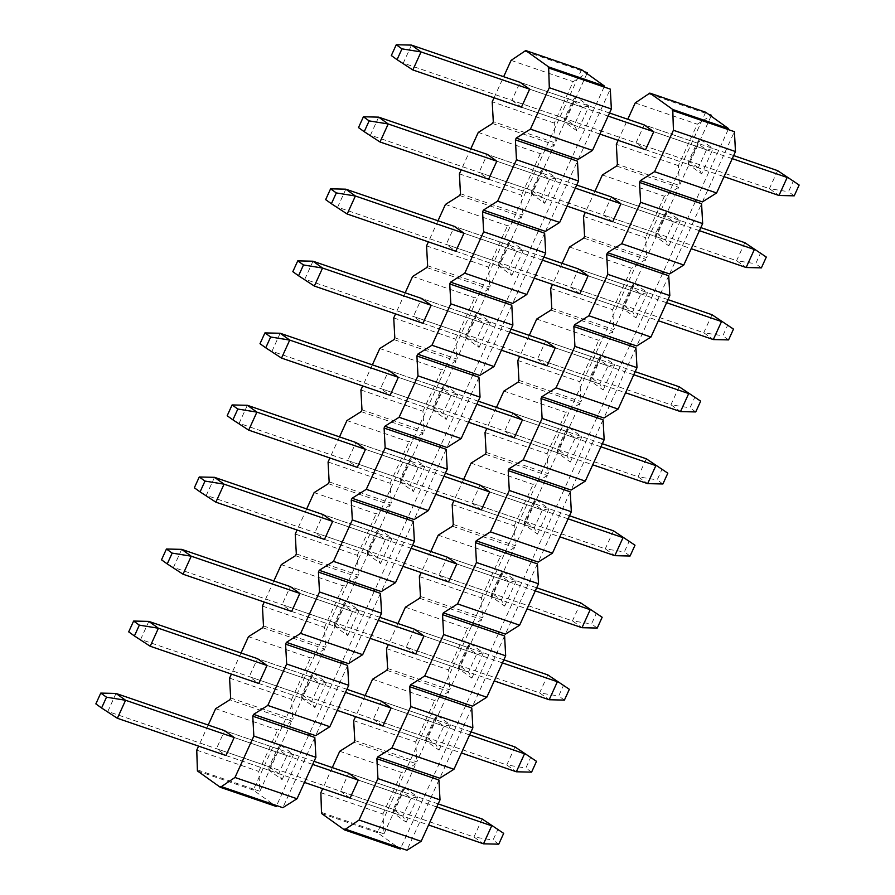 <?xml version="1.0" encoding="UTF-8"?>
<svg xmlns="http://www.w3.org/2000/svg" width="895" height="895" viewBox="0 0 895 895"><rect width="100%" height="100%" fill="white"/><g stroke="black" fill="none" stroke-linecap="round" stroke-linejoin="round"><path stroke-width="0.67" stroke-dasharray="4.47 3.36" d="M586.975 73.558L555.347 142.954L554.273 123.085L573.147 81.658L587.366 72.719M578.282 159.355L610.289 89.12M554.273 123.085L492.216 101.806M494.051 97.79L503.661 76.701M511.09 60.379L573.147 81.658M525.309 51.44L584.357 71.689M581.571 69.687L549.15 140.828L555.347 142.954M575.675 96.515L572.845 100.419L564.633 118.431L564.186 121.731L577.555 131.296L589.044 106.08L575.675 96.515L564.186 121.731M511.884 100.352L521.438 107.176L574.187 125.266L582.388 107.255L572.845 100.419L520.096 82.34L511.884 100.352L564.633 118.431L574.187 125.266L577.555 131.296M608.13 116.081L529.639 89.176L582.388 107.255L589.044 106.08M531.35 193.767L531.798 190.467L540.009 172.466L542.84 168.562L531.35 193.767L544.731 203.333L541.352 197.303L531.798 190.467L479.049 172.388L487.26 154.376L540.009 172.466L549.564 179.291L496.814 161.212L575.306 188.118M544.731 203.333L556.22 178.127L542.84 168.562M556.22 178.127L549.564 179.291L541.352 197.303L488.603 179.213L479.049 172.388M498.526 265.804L498.974 262.503L507.185 244.503L510.016 240.598L498.526 265.804L511.895 275.369L508.528 269.339L498.974 262.503L446.225 244.424L454.436 226.413L507.185 244.503L516.739 251.327L463.99 233.248L542.482 260.154M511.895 275.369L523.385 250.164L510.016 240.598M523.385 250.164L516.739 251.327L508.528 269.339L455.779 251.26L446.225 244.424M465.691 337.84L466.138 334.551L474.35 316.539L477.18 312.635L465.691 337.84L479.071 347.417L475.692 341.375L466.138 334.551L413.389 316.461L421.601 298.449L474.35 316.539L483.904 323.375L431.155 305.284L509.647 332.202M479.071 347.417L490.561 322.2L477.18 312.635M490.561 322.2L483.904 323.375L475.692 341.375L422.943 323.296L413.389 316.461M432.867 409.888L433.314 406.587L441.526 388.575L444.356 384.671L432.867 409.888L446.236 419.453L442.868 413.412L433.314 406.587L380.565 388.497L388.777 370.485L441.526 388.575L451.08 395.411L398.331 377.321L476.822 404.238M446.236 419.453L457.725 394.236L444.356 384.671M457.725 394.236L451.08 395.411L442.868 413.412L390.119 395.333L380.565 388.497M400.031 481.924L400.49 478.624L408.691 460.612L411.521 456.707L400.031 481.924L413.412 491.489L410.033 485.459L400.49 478.624L347.741 460.533L355.942 442.522L408.691 460.612L418.245 467.447L365.496 449.357L443.987 476.274M413.412 491.489L424.901 466.273L411.521 456.707M424.901 466.273L418.245 467.447L410.033 485.459L357.284 467.369L347.741 460.533M367.207 553.96L367.655 550.66L375.866 532.648L378.697 528.744L367.207 553.96L380.576 563.526L377.209 557.495L367.655 550.66L314.906 532.57L323.117 514.569L375.866 532.648L385.421 539.484L332.671 521.393L411.163 548.311M380.576 563.526L392.066 538.309L378.697 528.744M392.066 538.309L385.421 539.484L377.209 557.495L324.46 539.405L314.906 532.57M334.372 625.997L334.831 622.696L343.031 604.684L345.862 600.78L334.372 625.997L347.752 635.562L344.385 629.532L334.831 622.696L282.082 604.606L290.282 586.605L343.031 604.684L352.585 611.52L299.836 593.43L378.328 620.347M347.752 635.562L359.242 610.345L345.862 600.78M359.242 610.345L352.585 611.52L344.385 629.532L291.636 611.442L282.082 604.606M301.548 698.033L301.995 694.733L310.207 676.721L313.037 672.816L301.548 698.033L314.917 707.598L311.55 701.568L301.995 694.733L249.246 676.654L257.458 658.642L310.207 676.721L319.761 683.556L267.012 665.477L345.504 692.383M314.917 707.598L326.418 682.382L313.037 672.816M326.418 682.382L319.761 683.556L311.55 701.568L258.8 683.478L249.246 676.654M268.713 770.069L269.171 766.769L277.372 748.768L280.202 744.864L268.713 770.069L282.093 779.634L278.725 773.604L269.171 766.769L216.422 748.69L224.623 730.678L277.372 748.768L286.926 755.593L234.177 737.514L312.668 764.419M282.093 779.634L293.582 754.429L280.202 744.864M293.582 754.429L286.926 755.593L278.725 773.604L225.976 755.514L216.422 748.69M196.755 750.144L258.812 771.423L259.886 791.292L253.677 789.166L549.15 140.828L493.29 121.675M197.829 770.013L253.677 789.166L253.274 790.072L276.197 806.462M259.886 791.292L291.893 721.057L229.836 699.778M291.893 721.057L277.685 729.996L215.628 708.717M230.664 697.977L292.721 719.256L324.728 649.02L262.671 627.742M229.579 678.108L291.636 699.387L292.721 719.256M324.728 649.02L310.52 657.959L248.463 636.681M263.488 625.941L325.545 647.219L357.553 576.984L295.495 555.706M262.414 606.072L324.471 627.35L325.545 647.219M357.553 576.984L343.344 585.923L281.287 564.644M296.323 553.904L358.38 575.183L390.388 504.948L328.331 483.669M295.238 534.024L357.295 555.303L358.38 575.183M390.388 504.948L376.18 513.887L314.123 492.608M329.147 481.868L391.204 503.147L423.212 432.911L361.155 411.633M328.073 461.988L390.13 483.266L391.204 503.147M423.212 432.911L409.004 441.85L346.947 420.572M361.972 409.832L424.04 431.11L456.047 360.864L393.99 339.597M360.898 389.951L422.955 411.23L424.04 431.11M456.047 360.864L441.839 369.814L379.782 348.535M394.807 337.795L456.864 359.063L488.871 288.828L426.814 267.549M393.733 317.915L455.79 339.194L456.864 359.063M488.871 288.828L474.663 297.778L412.606 276.499M427.631 265.748L489.688 287.026L521.707 216.791L459.65 195.513M426.557 245.879L488.614 267.157L489.688 287.026M521.707 216.791L507.499 225.73L445.43 204.452M460.466 193.712L522.523 214.99L554.531 144.755L492.474 123.476M459.392 173.843L521.449 195.121L522.523 214.99M554.531 144.755L540.323 153.694L478.266 132.415M470.826 148.738L461.216 169.826M540.323 153.694L521.449 195.121M545.447 231.391L577.465 161.156M538.421 231.067L506.413 301.302M544.63 233.192L512.622 303.427M505.597 303.103L473.589 373.338M511.806 305.229L479.798 375.464M472.761 375.139L440.754 445.374M478.97 377.265L446.963 447.5M439.937 447.176L407.93 517.411M446.146 449.301L414.139 519.547M407.102 519.212L375.094 589.458M413.311 521.349L381.304 591.584M374.278 591.259L342.27 661.494M380.487 593.385L348.479 663.62M341.454 663.296L309.435 733.531M347.652 665.421L315.644 735.656M308.618 735.332L276.611 805.567M314.827 737.458L282.82 807.693M258.812 771.423L277.685 729.996M208.188 725.039L198.578 746.128M291.636 699.387L310.52 657.959M241.023 653.003L231.413 674.092M324.471 627.35L343.344 585.923M273.848 580.967L264.238 602.055M357.295 555.303L376.18 513.887M306.683 508.931L297.073 530.019M390.13 483.266L409.004 441.85M339.507 436.894L329.897 457.983M422.955 411.23L441.839 369.814M372.342 364.858L362.732 385.935M455.79 339.194L474.663 297.778M405.166 292.81L395.556 313.899M488.614 267.157L507.499 225.73M438.002 220.774L428.392 241.863M604.08 86.994L572.073 157.229M571.256 159.03L539.249 229.265M197.415 770.919L253.274 790.072M498.75 844.175L493.022 840.069L497.944 829.273M225.976 755.514L304.468 782.431M438.192 803.9L348.737 773.235L401.486 791.314L404.327 787.41L392.838 812.626L406.207 822.192L402.839 816.162L350.09 798.071L428.582 824.989M436.782 806.977L358.291 780.071L411.04 798.15L401.486 791.314L393.285 809.326L340.536 791.247L348.737 773.235M95.855 703.895L117.368 718.282M116.026 693.446L107.814 711.447L473.958 836.993L483.513 843.817M482.159 818.981L473.958 836.993L493.022 840.069M314.067 761.343L224.623 730.678M531.585 772.139L525.857 768.033L530.78 757.226M258.8 683.478L337.292 710.395M471.016 731.864L381.572 701.199L434.321 719.278L437.152 715.374L425.662 740.59L439.042 750.155L435.664 744.125L382.915 726.035L461.406 752.952M469.618 734.94L391.126 708.023L443.875 726.113L434.321 719.278L426.109 737.29L373.36 719.2L381.572 701.199M128.69 631.859L150.203 646.246M148.85 621.399L140.649 639.41L506.783 764.956L516.337 771.781M514.994 746.945L506.783 764.956L525.857 768.033M346.902 689.307L257.458 658.642M564.409 700.103L558.681 695.997L563.604 685.19M291.636 611.442L370.116 638.359M503.851 659.828L414.396 629.163L467.145 647.242L469.987 643.337L458.486 668.554L471.866 678.119L468.499 672.089L415.75 653.999L494.241 680.916M502.442 662.904L423.95 635.987L476.699 654.077L467.145 647.242L458.945 665.253L406.196 647.163L414.396 629.163M161.514 559.822L183.027 574.21M181.685 549.362L173.473 567.374L539.618 692.909L549.172 699.745M547.818 674.908L539.618 692.909L558.681 695.997M379.726 617.27L290.282 586.605M597.245 628.055L591.517 623.96L596.439 613.153M324.46 539.405L402.951 566.322M536.676 587.791L447.231 557.115L499.981 575.205L502.811 571.301L491.321 596.518L504.69 606.083L501.323 600.053L448.574 581.963L527.065 608.88M535.277 590.868L456.786 563.951L509.535 582.041L499.981 575.205L491.769 593.217L439.02 575.127L447.231 557.115M194.338 487.786L215.863 502.173M214.509 477.326L206.309 495.338L572.442 620.873L581.996 627.708M580.654 602.872L572.442 620.873L591.517 623.96M412.561 545.234L323.117 514.569M630.069 556.019L624.341 551.924L629.263 541.117M357.284 467.369L435.775 494.286M569.5 515.755L480.056 485.079L532.805 503.169L535.635 499.265L524.146 524.481L537.526 534.046L534.158 528.005L481.409 509.926L559.901 536.832M568.101 518.832L489.61 491.914L542.359 510.005L532.805 503.169L524.604 521.181L471.855 503.091L480.056 485.079M227.173 415.75L248.687 430.137M247.344 405.29L239.133 423.301L605.277 548.836L614.831 555.672M613.478 530.824L605.277 548.836L624.341 551.924M445.386 473.198L355.942 442.522M662.904 483.982L657.165 479.888L662.099 469.081M390.119 395.333L468.611 422.239M602.335 443.707L512.891 413.042L565.64 431.133L568.47 427.228L556.981 452.434L570.35 462.01L566.982 455.969L514.233 437.89L592.725 464.796M600.937 446.795L522.445 419.878L575.194 437.968L565.64 431.133L557.428 449.145L504.679 431.054L512.891 413.042M259.998 343.702L281.522 358.089M280.169 333.253L271.968 351.265L638.101 476.8L647.656 483.636M646.313 458.788L638.101 476.8L657.165 479.888M478.221 401.161L388.777 370.485M695.728 411.946L690 407.851L694.923 397.044M422.943 323.296L501.435 350.202M635.159 371.671L545.715 341.006L598.464 359.096L601.295 355.192L589.805 380.397L603.185 389.963L599.818 383.933L547.069 365.854L625.549 392.76M633.761 374.748L555.269 347.842L608.018 365.921L598.464 359.096L590.264 377.097L537.515 359.018L545.715 341.006M292.833 271.666L314.346 286.053M313.004 261.217L304.792 279.229L670.937 404.764L680.491 411.599M679.137 386.752L670.937 404.764L690 407.851M511.045 329.114L421.601 298.449M728.564 339.91L722.824 335.804L727.758 325.008M455.779 251.26L534.27 278.166M667.994 299.635L578.55 268.97L631.299 287.06L634.13 283.144L622.64 308.361L636.009 317.926L632.642 311.896L579.893 293.806L658.384 320.723M666.596 302.711L588.104 275.805L640.854 293.884L631.299 287.06L623.088 305.061L570.339 286.982L578.55 268.97M325.657 199.63L347.182 214.017M345.828 189.181L337.628 207.181L703.761 332.727L713.315 339.563M711.972 314.716L703.761 332.727L722.824 335.804M543.88 257.078L454.436 226.413M761.388 267.873L755.66 263.768L760.582 252.961M488.603 179.213L567.094 206.13M700.819 227.598L611.375 196.934L664.124 215.013L666.954 211.108L655.464 236.325L668.845 245.89L665.466 239.86L612.717 221.77L691.208 248.687M699.42 230.675L620.929 203.769L673.678 221.848L664.124 215.013L655.923 233.024L603.174 214.945L611.375 196.934M358.492 127.593L380.006 141.981M378.663 117.133L370.452 135.145L736.596 260.691L746.15 267.515M744.797 242.679L736.596 260.691L755.66 263.768M576.704 185.041L487.26 154.376M794.223 195.837L788.484 191.731L793.418 180.924M521.438 107.176L599.93 134.093M733.654 155.562L644.21 124.897L635.998 142.898L645.552 149.733L724.044 176.651M732.255 158.639L653.764 131.722L706.513 149.812L713.158 148.637L699.789 139.072L688.3 164.288L701.669 173.854L713.158 148.637M391.316 55.557L412.841 69.944M411.487 45.097L403.287 63.109L769.42 188.655L778.974 195.479M777.632 170.643L769.42 188.655L788.484 191.731M609.54 113.005L520.096 82.34M711.089 116.115L679.473 185.511L678.388 165.642L697.272 124.215L711.48 115.276M702.396 201.912L734.403 131.677M678.388 165.642L616.331 144.363M618.165 140.347L627.775 119.259M635.215 102.936L697.272 124.215M649.423 93.997L708.482 114.247M705.685 112.244L673.264 183.385L679.473 185.511M699.789 139.072L696.959 142.976L688.747 160.988L688.3 164.288M645.552 149.733L698.301 167.824L706.513 149.812L696.959 142.976L644.21 124.897M635.998 142.898L688.747 160.988L698.301 167.824L701.669 173.854M668.845 245.89L680.334 220.673L666.954 211.108M680.334 220.673L673.678 221.848L665.466 239.86L655.923 233.024L655.464 236.325M612.717 221.77L603.174 214.945M636.009 317.926L647.499 292.721L634.13 283.144M647.499 292.721L640.854 293.884L632.642 311.896L623.088 305.061L622.64 308.361M579.893 293.806L570.339 286.982M603.185 389.963L614.675 364.757L601.295 355.192M614.675 364.757L608.018 365.921L599.818 383.933L590.264 377.097L589.805 380.397M547.069 365.854L537.515 359.018M570.35 462.01L581.851 436.794L568.47 427.228M581.851 436.794L575.194 437.968L566.982 455.969L557.428 449.145L556.981 452.434M514.233 437.89L504.679 431.054M537.526 534.046L549.015 508.83L535.635 499.265M549.015 508.83L542.359 510.005L534.158 528.005L524.604 521.181L524.146 524.481M481.409 509.926L471.855 503.091M504.69 606.083L516.191 580.866L502.811 571.301M516.191 580.866L509.535 582.041L501.323 600.053L491.769 593.217L491.321 596.518M448.574 581.963L439.02 575.127M471.866 678.119L483.356 652.902L469.987 643.337M483.356 652.902L476.699 654.077L468.499 672.089L458.945 665.253L458.486 668.554M415.75 653.999L406.196 647.163M439.042 750.155L450.532 724.939L437.152 715.374M450.532 724.939L443.875 726.113L435.664 744.125L426.109 737.29L425.662 740.59M382.915 726.035L373.36 719.2M406.207 822.192L417.696 796.975L404.327 787.41M417.696 796.975L411.04 798.15L402.839 816.162L393.285 809.326L392.838 812.626M350.09 798.071L340.536 791.247M320.869 792.701L382.926 813.98L384 833.849L377.802 831.723L673.264 183.385L617.405 164.232M321.943 812.571L377.802 831.723L377.388 832.618L400.311 849.019M384 833.849L416.007 763.614L353.95 742.335M416.007 763.614L401.799 772.553L339.742 751.274M354.778 740.534L416.835 761.813L448.842 691.578L386.785 670.299M353.693 720.665L415.75 741.944L416.835 761.813M448.842 691.578L434.634 700.516L372.577 679.238M387.602 668.498L449.659 689.776L481.667 619.541L419.61 598.263M386.528 648.618L448.585 669.896L449.659 689.776M481.667 619.541L467.458 628.48L405.401 607.202M420.437 596.462L482.494 617.74L514.502 547.505L452.445 526.226M419.352 576.581L481.409 597.86L482.494 617.74M514.502 547.505L500.294 556.444L438.237 535.165M453.262 524.425L515.319 545.704L547.326 475.458L485.269 454.19M452.188 504.545L514.245 525.824L515.319 545.704M547.326 475.458L533.118 484.408L471.061 463.129M486.097 452.389L548.154 473.656L580.161 403.421L518.104 382.143M485.012 432.509L547.069 453.787L548.154 473.656M580.161 403.421L565.953 412.371L503.896 391.093M518.921 380.341L580.978 401.62L612.985 331.385L550.928 310.106M517.847 360.472L579.904 381.751L580.978 401.62M612.985 331.385L598.777 340.324L536.72 319.045M551.756 308.305L613.813 329.584L645.821 259.349L583.764 238.07M550.671 288.436L612.728 309.715L613.813 329.584M645.821 259.349L631.613 268.287L569.556 247.009M584.58 236.269L646.637 257.547L678.645 187.312L616.588 166.034M583.506 216.4L645.563 237.678L646.637 257.547M678.645 187.312L664.437 196.251L602.38 174.972M594.94 191.295L585.33 212.383M664.437 196.251L645.563 237.678M669.572 273.948L701.579 203.713M662.535 273.624L630.528 343.859M668.744 275.749L636.737 345.985M629.711 345.66L597.703 415.895M635.92 347.786L603.912 418.021M596.887 417.696L564.868 487.932M603.085 419.822L571.077 490.057M564.051 489.733L532.044 559.968M570.26 491.858L538.253 562.094M531.227 561.769L499.209 632.004M537.425 563.895L505.418 634.141M498.392 633.805L466.384 704.052M504.601 635.942L472.594 706.177M465.568 705.853L433.549 776.088M471.766 707.979L439.758 778.214M432.732 777.889L400.725 848.124M438.942 780.015L406.934 850.25M382.926 813.98L401.799 772.553M332.302 767.597L322.692 788.685M415.75 741.944L434.634 700.516M365.138 695.56L355.528 716.649M448.585 669.896L467.458 628.48M397.962 623.524L388.352 644.613M481.409 597.86L500.294 556.444M430.797 551.488L421.187 572.576M514.245 525.824L533.118 484.408M463.621 479.451L454.011 500.529M547.069 453.787L565.953 412.371M496.456 407.404L486.846 428.492M579.904 381.751L598.777 340.324M529.281 335.368L519.671 356.456M612.728 309.715L631.613 268.287M562.116 263.331L552.506 284.42M728.194 129.551L696.187 199.786M695.37 201.588L663.363 271.823M321.529 813.477L377.388 832.618"/><path stroke-width="1.34" d="M584.357 71.689L587.366 72.719L586.975 73.558M525.712 50.545L581.571 69.687L604.494 86.088L604.08 86.994L610.289 89.12L611.363 108.989L592.49 150.416L578.282 159.355L516.225 138.076L530.433 129.137L549.306 87.71L548.646 66.935L525.712 50.545L511.09 60.379L503.661 76.701M470.826 148.738L478.266 132.415L492.474 123.476L493.29 121.675L492.216 101.806L494.051 97.79M529.639 89.176L520.096 82.34L411.487 45.097L421.042 51.932L412.841 69.944L521.438 107.176L529.639 89.176L421.042 51.932L401.978 48.845L397.056 59.652L412.841 69.944M496.814 161.212L388.217 123.969L378.663 117.133L487.26 154.376L496.814 161.212L488.603 179.213L380.006 141.981L388.217 123.969L369.143 120.892L364.22 131.688L380.006 141.981M463.99 233.248L355.382 196.005L345.828 189.181L454.436 226.413L463.99 233.248L455.779 251.26L347.182 214.017L355.382 196.005L336.319 192.928L331.396 203.736L347.182 214.017M431.155 305.284L322.558 268.052L313.004 261.217L421.601 298.449L431.155 305.284L422.943 323.296L314.346 286.053L322.558 268.052L303.483 264.965L298.561 275.772L314.346 286.053M398.331 377.321L289.723 340.089L280.169 333.253L388.777 370.485L398.331 377.321L390.119 395.333L281.522 358.089L289.723 340.089L270.659 337.001L265.737 347.808L281.522 358.089M365.496 449.357L256.899 412.125L247.344 405.29L355.942 442.522L365.496 449.357L357.284 467.369L248.687 430.137L256.899 412.125L237.835 409.037L232.901 419.844L248.687 430.137M332.671 521.393L224.063 484.161L214.509 477.326L323.117 514.569L332.671 521.393L324.46 539.405L215.863 502.173L224.063 484.161L205 481.074L200.077 491.881L215.863 502.173M299.836 593.43L191.239 556.198L181.685 549.362L290.282 586.605L299.836 593.43L291.636 611.442L183.027 574.21L191.239 556.198L172.176 553.11L167.242 563.917L183.027 574.21M267.012 665.477L158.404 628.234L148.85 621.399L257.458 658.642L267.012 665.477L258.8 683.478L150.203 646.246L158.404 628.234L139.34 625.146L134.418 635.953L150.203 646.246M234.177 737.514L125.58 700.27L116.026 693.446L224.623 730.678L234.177 737.514L225.976 755.514L117.368 718.282L125.58 700.27L106.516 697.194L101.582 707.99L117.368 718.282M198.578 746.128L196.755 750.144L197.415 770.919L220.349 787.32L234.971 777.475L253.844 736.059L252.77 716.179L253.587 714.378L267.795 705.439L286.668 664.012L285.594 644.143L286.422 642.341L300.63 633.403L319.504 591.975L318.43 572.106L319.246 570.305L333.455 561.366L352.328 519.939L351.254 500.07L352.082 498.269L366.29 489.319L385.163 447.903L384.089 428.034L384.906 426.233L399.114 417.283L417.987 375.866L416.913 355.986L417.73 354.185L431.949 345.246L450.823 303.83L449.749 283.95L450.565 282.149L464.773 273.21L483.647 231.794L482.573 211.914L483.389 210.112L497.598 201.174L516.482 159.746L515.408 139.877L516.225 138.076M231.413 674.092L229.579 678.108L230.664 697.977L229.836 699.778L215.628 708.717L208.188 725.039M264.238 602.055L262.414 606.072L263.488 625.941L262.671 627.742L248.463 636.681L241.023 653.003M297.073 530.019L295.238 534.024L296.323 553.904L295.495 555.706L281.287 564.644L273.848 580.967M329.897 457.983L328.073 461.988L329.147 481.868L328.331 483.669L314.123 492.608L306.683 508.931M362.732 385.935L360.898 389.951L361.972 409.832L361.155 411.633L346.947 420.572L339.507 436.894M395.556 313.899L393.733 317.915L394.807 337.795L393.99 339.597L379.782 348.535L372.342 364.858M428.392 241.863L426.557 245.879L427.631 265.748L426.814 267.549L412.606 276.499L405.166 292.81M461.216 169.826L459.392 173.843L460.466 193.712L459.65 195.513L445.43 204.452L438.002 220.774M572.073 157.229L571.256 159.03L577.465 161.156L578.539 181.025L559.666 222.452L545.447 231.391L539.249 229.265L538.421 231.067L482.573 211.914M559.666 222.452L497.598 201.174M483.389 210.112L539.249 229.265M483.647 231.794L545.704 253.072L544.63 233.192L538.421 231.067M464.773 273.21L526.831 294.489L512.622 303.427L506.413 301.302L505.597 303.103L449.749 283.95M450.565 282.149L506.413 301.302M450.823 303.83L512.88 325.109L511.806 305.229L505.597 303.103M431.949 345.246L494.006 366.525L479.798 375.464L473.589 373.338L472.761 375.139L416.913 355.986M417.73 354.185L473.589 373.338M417.987 375.866L480.044 397.145L478.97 377.265L472.761 375.139M399.114 417.283L461.171 438.561L446.963 447.5L440.754 445.374L439.937 447.176L384.089 428.034M384.906 426.233L440.754 445.374M385.163 447.903L447.22 469.181L446.146 449.301L439.937 447.176M366.29 489.319L428.347 510.597L414.139 519.547L407.93 517.411L407.102 519.212L351.254 500.07M352.082 498.269L407.93 517.411M352.328 519.939L414.385 541.218L413.311 521.349L407.102 519.212M333.455 561.366L395.512 582.645L381.304 591.584L375.094 589.458L374.278 591.259L318.43 572.106M319.246 570.305L375.094 589.458M319.504 591.975L381.561 613.254L380.487 593.385L374.278 591.259M300.63 633.403L362.688 654.681L348.479 663.62L342.27 661.494L341.454 663.296L285.594 644.143M286.422 642.341L342.27 661.494M286.668 664.012L348.726 685.29L347.652 665.421L341.454 663.296M267.795 705.439L329.852 726.718L315.644 735.656L309.435 733.531L308.618 735.332L252.77 716.179M253.587 714.378L309.435 733.531M253.844 736.059L315.901 757.327L314.827 737.458L308.618 735.332M234.971 777.475L297.028 798.754L282.82 807.693L276.611 805.567L276.197 806.462L220.349 787.32M220.763 786.414L276.611 805.567M297.028 798.754L315.901 757.327M329.852 726.718L348.726 685.29M362.688 654.681L381.561 613.254M395.512 582.645L414.385 541.218M428.347 510.597L447.22 469.181M461.171 438.561L480.044 397.145M494.006 366.525L512.88 325.109M526.831 294.489L545.704 253.072M578.539 181.025L516.482 159.746M571.256 159.03L515.408 139.877M592.49 150.416L530.433 129.137M604.08 86.994L548.232 67.841M549.306 87.71L611.363 108.989M604.494 86.088L548.646 66.935M503.684 833.368L482.159 818.981L503.684 833.368L498.75 844.175L483.513 843.817L491.713 825.816L436.782 806.977M304.468 782.431L350.09 798.071L358.291 780.071L312.668 764.419M428.582 824.989L483.513 843.817M106.516 697.194L100.777 693.088L95.855 703.895L101.582 707.99M482.159 818.981L438.192 803.9M358.291 780.071L348.737 773.235L314.067 761.343M116.026 693.446L100.777 693.088M536.508 761.332L514.994 746.945L536.508 761.332L531.585 772.139L516.337 771.781L524.548 753.78L469.618 734.94M337.292 710.395L382.915 726.035L391.126 708.023L345.504 692.383M461.406 752.952L516.337 771.781M139.34 625.146L133.612 621.052L128.69 631.859L134.418 635.953M514.994 746.945L471.016 731.864M391.126 708.023L381.572 701.199L346.902 689.307M148.85 621.399L133.612 621.052M569.343 689.295L547.818 674.908L569.343 689.295L564.409 700.103L549.172 699.745L557.372 681.733L502.442 662.904M370.116 638.359L415.75 653.999L423.95 635.987L378.328 620.347M494.241 680.916L549.172 699.745M172.176 553.11L166.436 549.015L161.514 559.822L167.242 563.917M547.818 674.908L503.851 659.828M423.95 635.987L414.396 629.163L379.726 617.27M181.685 549.362L166.436 549.015M602.167 617.259L580.654 602.872L602.167 617.259L597.245 628.055L581.996 627.708L590.208 609.696L535.277 590.868M402.951 566.322L448.574 581.963L456.786 563.951L411.163 548.311M527.065 608.88L581.996 627.708M205 481.074L199.272 476.979L194.338 487.786L200.077 491.881M580.654 602.872L536.676 587.791M456.786 563.951L447.231 557.115L412.561 545.234M214.509 477.326L199.272 476.979M635.002 545.212L613.478 530.824L635.002 545.212L630.069 556.019L614.831 555.672L623.032 537.66L568.101 518.832M435.775 494.286L481.409 509.926L489.61 491.914L443.987 476.274M559.901 536.832L614.831 555.672M237.835 409.037L232.096 404.943L227.173 415.75L232.901 419.844M613.478 530.824L569.5 515.755M489.61 491.914L480.056 485.079L445.386 473.198M247.344 405.29L232.096 404.943M667.827 473.175L646.313 458.788L667.827 473.175L662.904 483.982L647.656 483.636L655.867 465.624L600.937 446.795M468.611 422.239L514.233 437.89L522.445 419.878L476.822 404.238M592.725 464.796L647.656 483.636M270.659 337.001L264.931 332.906L259.998 343.702L265.737 347.808M646.313 458.788L602.335 443.707M522.445 419.878L512.891 413.042L478.221 401.161M280.169 333.253L264.931 332.906M700.662 401.139L679.137 386.752L700.662 401.139L695.728 411.946L680.491 411.599L688.691 393.587L633.761 374.748M501.435 350.202L547.069 365.854L555.269 347.842L509.647 332.202M625.549 392.76L680.491 411.599M303.483 264.965L297.755 260.859L292.833 271.666L298.561 275.772M679.137 386.752L635.159 371.671M555.269 347.842L545.715 341.006L511.045 329.114M313.004 261.217L297.755 260.859M733.486 329.103L711.972 314.716L733.486 329.103L728.564 339.91L713.315 339.563L721.527 321.551L666.596 302.711M534.27 278.166L579.893 293.806L588.104 275.805L542.482 260.154M658.384 320.723L713.315 339.563M336.319 192.928L330.591 188.823L325.657 199.63L331.396 203.736M711.972 314.716L667.994 299.635M588.104 275.805L578.55 268.97L543.88 257.078M345.828 189.181L330.591 188.823M766.31 257.066L744.797 242.679L766.31 257.066L761.388 267.873L746.15 267.515L754.351 249.515L699.42 230.675M567.094 206.13L612.717 221.77L620.929 203.769L575.306 188.118M691.208 248.687L746.15 267.515M369.143 120.892L363.415 116.786L358.492 127.593L364.22 131.688M744.797 242.679L700.819 227.598M620.929 203.769L611.375 196.934L576.704 185.041M378.663 117.133L363.415 116.786M799.145 185.03L777.632 170.643L799.145 185.03L794.223 195.837L778.974 195.479L787.186 177.478L732.255 158.639M599.93 134.093L645.552 149.733L653.764 131.722L608.13 116.081M724.044 176.651L778.974 195.479M401.978 48.845L396.25 44.75L391.316 55.557L397.056 59.652M777.632 170.643L733.654 155.562M653.764 131.722L644.21 124.897L609.54 113.005M411.487 45.097L396.25 44.75M708.482 114.247L711.48 115.276L711.089 116.115M649.826 93.091L705.685 112.244L728.608 128.645L728.194 129.551L734.403 131.677L735.477 151.546L716.604 192.973L702.396 201.912L640.339 180.633L654.547 171.695L673.42 130.267L672.76 109.492L649.826 93.091L635.215 102.936L627.775 119.259M594.94 191.295L602.38 174.972L616.588 166.034L617.405 164.232L616.331 144.363L618.165 140.347M322.692 788.685L320.869 792.701L321.529 813.477L344.463 829.878L359.085 820.033L377.958 778.605L376.884 758.736L377.701 756.935L391.909 747.996L410.794 706.569L409.709 686.7L410.536 684.899L424.745 675.96L443.618 634.533L442.544 614.664L443.361 612.862L457.569 603.912L476.442 562.496L475.368 542.627L476.196 540.826L490.404 531.876L509.277 490.46L508.203 470.58L509.02 468.779L523.228 459.84L542.101 418.424L541.028 398.543L541.855 396.742L556.063 387.803L574.937 346.387L573.863 326.507L574.679 324.706L588.888 315.767L607.761 274.34L606.687 254.471L607.515 252.67L621.723 243.731L640.596 202.304L639.522 182.435L640.339 180.633M355.528 716.649L353.693 720.665L354.778 740.534L353.95 742.335L339.742 751.274L332.302 767.597M388.352 644.613L386.528 648.618L387.602 668.498L386.785 670.299L372.577 679.238L365.138 695.56M421.187 572.576L419.352 576.581L420.437 596.462L419.61 598.263L405.401 607.202L397.962 623.524M454.011 500.529L452.188 504.545L453.262 524.425L452.445 526.226L438.237 535.165L430.797 551.488M486.846 428.492L485.012 432.509L486.097 452.389L485.269 454.19L471.061 463.129L463.621 479.451M519.671 356.456L517.847 360.472L518.921 380.341L518.104 382.143L503.896 391.093L496.456 407.404M552.506 284.42L550.671 288.436L551.756 308.305L550.928 310.106L536.72 319.045L529.281 335.368M585.33 212.383L583.506 216.4L584.58 236.269L583.764 238.07L569.556 247.009L562.116 263.331M696.187 199.786L695.37 201.588L701.579 203.713L702.653 223.582L683.78 265.009L669.572 273.948L663.363 271.823L662.535 273.624L606.687 254.471M683.78 265.009L621.723 243.731M607.515 252.67L663.363 271.823M607.761 274.34L669.818 295.618L668.744 275.749L662.535 273.624M588.888 315.767L650.945 337.046L636.737 345.985L630.528 343.859L629.711 345.66L573.863 326.507M574.679 324.706L630.528 343.859M574.937 346.387L636.994 367.666L635.92 347.786L629.711 345.66M556.063 387.803L618.121 409.082L603.912 418.021L597.703 415.895L596.887 417.696L541.028 398.543M541.855 396.742L597.703 415.895M542.101 418.424L604.159 439.702L603.085 419.822L596.887 417.696M523.228 459.84L585.285 481.118L571.077 490.057L564.868 487.932L564.051 489.733L508.203 470.58M509.02 468.779L564.868 487.932M509.277 490.46L571.334 511.739L570.26 491.858L564.051 489.733M490.404 531.876L552.461 553.155L538.253 562.094L532.044 559.968L531.227 561.769L475.368 542.627M476.196 540.826L532.044 559.968M476.442 562.496L538.51 583.775L537.425 563.895L531.227 561.769M457.569 603.912L519.626 625.191L505.418 634.141L499.209 632.004L498.392 633.805L442.544 614.664M443.361 612.862L499.209 632.004M443.618 634.533L505.675 655.811L504.601 635.942L498.392 633.805M424.745 675.96L486.802 697.239L472.594 706.177L466.384 704.052L465.568 705.853L409.709 686.7M410.536 684.899L466.384 704.052M410.794 706.569L472.851 727.848L471.766 707.979L465.568 705.853M391.909 747.996L453.966 769.275L439.758 778.214L433.549 776.088L432.732 777.889L376.884 758.736M377.701 756.935L433.549 776.088M377.958 778.605L440.016 799.884L438.942 780.015L432.732 777.889M359.085 820.033L421.142 841.311L406.934 850.25L400.725 848.124L400.311 849.019L344.463 829.878M344.877 828.971L400.725 848.124M421.142 841.311L440.016 799.884M453.966 769.275L472.851 727.848M486.802 697.239L505.675 655.811M519.626 625.191L538.51 583.775M552.461 553.155L571.334 511.739M585.285 481.118L604.159 439.702M618.121 409.082L636.994 367.666M650.945 337.046L669.818 295.618M702.653 223.582L640.596 202.304M695.37 201.588L639.522 182.435M716.604 192.973L654.547 171.695M728.194 129.551L672.346 110.398M673.42 130.267L735.477 151.546M728.608 128.645L672.76 109.492"/></g></svg>
